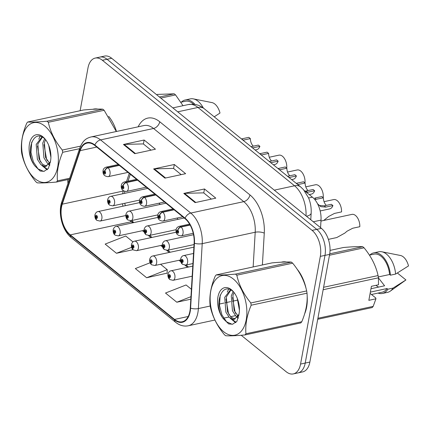 <?xml version="1.0" encoding="UTF-8"?>
<svg xmlns="http://www.w3.org/2000/svg" width="430" height="430" viewBox="0 0 430 430"><rect width="100%" height="100%" fill="white"/><g stroke="black" fill="none" stroke-linecap="round" stroke-linejoin="round"><path stroke-width="0.64" d="M177.864 219.364A4.864 2.811 -102.1 0 0 177.047 218.048M160.1 204.454A4.864 2.811 -102.1 0 0 158.858 203.223M130.306 174.268L127.995 181.186M304.23 190.528L312.422 197.171A19.457 11.245 77.9 0 1 321.017 220.117L320.565 227.685M306.628 307.133A31.132 17.99 -102.1 0 0 307.149 295.797A31.132 17.99 -102.1 0 1 306.628 307.133A31.132 17.99 -102.1 0 1 304.644 313.809A31.132 17.99 -102.1 0 0 306.628 307.133M306.16 288.906A31.132 17.99 -102.1 0 0 297.184 269.245A31.132 17.99 -102.1 0 1 306.16 288.906M286.353 261.994A31.132 17.99 -102.1 0 0 281.973 262.021A31.132 17.99 -102.1 0 0 281.306 262.187A31.132 17.99 -102.1 0 1 281.973 262.021A31.132 17.99 -102.1 0 1 286.353 261.994M116.487 131.478A31.132 17.99 -102.1 0 0 108.672 116.347A31.132 17.99 -102.1 0 1 116.487 131.478M97.841 109.096A31.132 17.99 -102.1 0 0 93.46 109.123A31.132 17.99 -102.1 0 0 92.794 109.29A31.132 17.99 -102.1 0 1 93.46 109.123A31.132 17.99 -102.1 0 1 97.841 109.096M189.899 311.277A20.753 11.992 77.9 0 1 182.202 321.774A20.753 11.992 77.9 0 1 174.537 319.436L70.289 234.882A20.753 11.992 77.9 0 1 62.269 204.175L80.163 150.64A20.753 11.992 77.9 0 1 87.107 143.109A20.753 11.992 77.9 0 1 94.772 145.448L184.975 218.612A20.753 11.992 77.9 0 1 194.14 243.084L190.291 308.009A20.753 11.992 77.9 0 1 189.899 311.277M123.426 190.839L123.367 191.017A20.753 11.992 -102.1 0 0 122.652 193.779M190.205 311.519A21.274 12.293 -102.1 0 0 190.603 308.17L194.451 243.246A21.274 12.293 -102.1 0 0 185.056 218.16L94.853 145.001A21.274 12.293 -102.1 0 0 79.878 150.323L61.984 203.852A21.274 12.293 -102.1 0 0 70.203 235.328L174.456 319.882A21.274 12.293 -102.1 0 0 190.205 311.519M241.203 335.26L286.149 371.719A19.457 11.245 -102.1 0 0 293.335 373.912L302.65 371.907A19.457 11.245 -102.1 0 0 309.869 362.065L329.633 254.372A19.457 11.245 -102.1 0 0 321.409 228.368L111.698 58.281L107.043 59.281A19.457 11.245 -102.1 0 0 99.862 57.088A19.457 11.245 -102.1 0 1 107.043 59.281L316.749 229.373L107.043 59.281L102.388 60.286A19.457 11.245 -102.1 0 0 95.202 58.093A19.457 11.245 -102.1 0 0 87.983 67.935L80.13 110.72M329.633 254.372L324.978 255.377A19.457 11.245 -102.1 0 0 316.749 229.373A19.457 11.245 -102.1 0 1 324.978 255.377L305.214 363.065L324.978 255.377L320.318 256.377A19.457 11.245 -102.1 0 0 312.094 230.373L102.388 60.286M297.99 372.912A19.457 11.245 -102.1 0 0 305.214 363.065A19.457 11.245 -102.1 0 1 297.99 372.912M150.086 262.773L135.332 268.567L146.646 277.748L167.141 273.125M129.253 173.414L126.549 181.492M130.295 220.751A20.753 11.992 -102.1 0 0 131.386 221.724L132.746 222.826M142.443 230.69L144.329 232.221M148.441 235.559L151 237.634M160.696 245.498L162.583 247.03M166.7 250.368L169.259 252.442M178.95 260.306L180.837 261.832M184.954 265.17L187.512 267.245M122.507 203.761A20.753 11.992 -102.1 0 0 122.937 206.201M67.816 179.6A19.457 11.245 -102.1 0 0 67.956 183.406M293.335 373.912A19.457 11.245 -102.1 0 0 300.554 364.07L320.318 256.377M183.787 193.43L204.486 188.974L215.801 198.149L195.102 202.605L183.787 193.43A5.187 3.44 129 0 1 184.492 193.339L195.747 202.465M123.442 144.48L144.136 140.024L155.45 149.205L134.757 153.66L123.442 144.48A5.187 3.44 129 0 1 124.146 144.394L135.396 153.521M153.612 168.952L174.311 164.496L185.626 173.677L164.926 178.133L153.612 168.952A5.187 3.44 129 0 1 154.322 168.866L165.572 177.993M191.398 289.283L186.077 284.966L165.507 293.04L176.821 302.22L190.812 299.205M132.983 241.902L125.727 236.016L105.156 244.095L116.471 253.275L133.064 249.701M174.311 164.496L173.586 168.458M181.191 174.628L173.494 168.388L154.322 168.866M144.136 140.024L143.41 143.986M151.021 150.156L143.324 143.916L124.146 144.394M204.486 188.974L203.755 192.93M211.367 199.106L203.669 192.86L184.492 193.339M146.646 277.748L167.216 269.669L167.136 273.335M160.557 264.267L167.216 269.669M176.821 302.22L190.963 296.668M116.471 253.275L131.596 247.336M111.698 58.281A19.457 11.245 -102.1 0 0 104.517 56.088L95.202 58.093M192.774 266.116L171.032 270.793A4.864 2.811 77.9 0 1 174.032 272.851A4.864 2.811 77.9 0 1 174.886 277.844A4.864 2.811 77.9 0 1 173.08 280.306L169.915 279.591A3.241 2.215 -53.6 0 1 169.253 277.543A1.623 0.935 -102.1 0 0 170.414 276.872A1.623 0.935 -102.1 0 0 169.726 274.705A1.623 0.935 -102.1 0 0 168.528 275.34A1.623 0.935 -102.1 0 0 169.173 277.474L169.35 276.651A0.65 0.376 77.9 0 1 169.092 275.802A0.65 0.376 77.9 0 1 169.334 275.474A0.65 0.376 77.9 0 1 169.732 275.748A0.65 0.376 77.9 0 1 169.845 276.415A0.65 0.376 77.9 0 1 169.608 276.743A0.65 0.376 77.9 0 1 169.382 276.678L169.253 277.543M169.802 276.554L169.35 276.651M169.173 277.474A3.241 2.08 131.6 0 0 169.608 279.344A3.241 2.08 131.6 0 0 169.759 279.457M169.785 276.592L169.382 276.678M328.364 239.365L336.76 237.559L344.806 233.108L347.053 231.195L352.713 228.239L359.808 226.707A9.729 5.622 77.9 0 0 351.907 214.393L320.957 221.058M193.522 253.469L183.734 255.576A4.864 2.811 77.9 0 1 186.733 257.635A4.864 2.811 77.9 0 1 187.582 262.628A4.864 2.811 77.9 0 1 185.776 265.084L182.616 264.375A3.241 2.215 -53.6 0 1 181.949 262.322A1.623 0.935 -102.1 0 0 183.11 261.655A1.623 0.935 -102.1 0 0 182.427 259.489A1.623 0.935 -102.1 0 0 181.224 260.123A1.623 0.935 -102.1 0 0 181.869 262.257L182.046 261.435A0.65 0.376 77.9 0 1 181.788 260.585A0.65 0.376 77.9 0 1 182.03 260.252A0.65 0.376 77.9 0 1 182.433 260.532A0.65 0.376 77.9 0 1 182.546 261.193A0.65 0.376 77.9 0 1 182.304 261.521A0.65 0.376 77.9 0 1 182.083 261.462L181.949 262.322M182.503 261.338L182.046 261.435M181.869 262.257A3.241 2.08 131.6 0 0 182.304 264.127A3.241 2.08 131.6 0 0 182.454 264.24M182.481 261.375L182.083 261.462M320.173 210.947L329.724 208.889A9.729 5.622 77.9 0 0 332.911 205.567L325.811 207.093L320.775 206.669L317.555 203.799M316.281 199.359L314.728 198.101L321.828 196.575L323.376 197.832L314.792 199.547M323.376 197.832A7.133 4.123 -102.1 0 0 326.354 205.384M319.264 205.449L324.263 205.836L331.358 204.304L332.911 205.567M190.006 224.852L180.858 226.825A3.241 2.215 126.4 0 0 177.837 230.249A1.623 0.935 -102.1 0 0 176.682 230.921A1.623 0.935 -102.1 0 0 177.364 233.087A1.623 0.935 -102.1 0 0 178.563 232.447A1.623 0.935 -102.1 0 0 177.918 230.319L177.74 231.136A0.65 0.376 77.9 0 1 177.999 231.99A0.65 0.376 77.9 0 1 177.757 232.318A0.65 0.376 77.9 0 1 177.359 232.044A0.65 0.376 77.9 0 1 177.246 231.378A0.65 0.376 77.9 0 1 177.488 231.05A0.65 0.376 77.9 0 1 177.708 231.109L177.837 230.249M177.918 230.319A3.241 2.08 -48.4 0 1 181.105 227.024A4.864 2.811 77.9 0 1 183.04 233.42A4.864 2.811 77.9 0 1 181.234 235.882C177.343 235.619 175.628 233.581 176.074 229.776C176.354 228.083 177.391 226.949 179.186 226.374A4.864 2.811 77.9 0 1 180.858 226.825M190.13 225.083L181.105 227.024M233.339 279.011A30.482 17.614 -102.1 0 0 210.775 290.997A30.482 17.614 -102.1 0 0 223.665 331.734A30.482 17.614 -102.1 0 0 246.229 319.753A30.482 17.614 -102.1 0 0 233.339 279.011M307.015 293.195L251.174 305.214C246.927 315.249 245.181 324.768 245.933 333.766A35.018 20.237 -102.1 0 1 244.95 334.948L300.79 322.925A35.018 20.237 -102.1 0 0 301.774 321.748C306.031 311.664 307.778 302.15 307.015 293.195A35.018 20.237 -102.1 0 0 306.665 290.933C304.521 281.177 299.85 271.921 292.658 263.171L236.817 275.195A35.018 20.237 -102.1 0 0 236.151 274.636A35.018 20.237 -102.1 0 0 235.479 274.109L291.32 262.09C287.439 261.811 281.021 262.074 272.072 262.875L216.231 274.899C220.117 275.178 226.535 274.915 235.479 274.109M216.231 274.899A35.018 20.237 -102.1 0 0 215.247 276.076C211.001 286.111 209.254 295.63 210.012 304.628A35.018 20.237 -102.1 0 0 210.361 306.891C212.544 316.722 217.214 325.978 224.369 334.653A35.018 20.237 -102.1 0 0 225.035 335.212A35.018 20.237 -102.1 0 0 225.702 335.739C229.642 336.013 236.059 335.749 244.95 334.948M292.658 263.171A35.018 20.237 -102.1 0 0 291.991 262.612A35.018 20.237 -102.1 0 0 291.32 262.09M233.157 291.578L231.275 295.926L232.453 310.761L235.898 316.093L237.424 317.265M238.075 317.593L238.37 317.711M234.049 292.502L232.915 295.571L234.097 310.412L238.139 316.265M230.475 289.831L224.702 297.34L225.879 312.18L229.33 317.512L233.409 319.409L234.248 319.302L238.865 314.841M230.91 290.04L226.347 296.99L227.524 311.825L230.975 317.157L235.054 319.055M237.252 298.286L239.413 310.223M231.378 289.702A18.119 10.47 -102.1 0 0 218.327 295.222A18.119 10.47 -102.1 0 0 223.476 318.904L228.696 323.93L232.56 324.225L236.925 321.291L239.101 313.577A18.119 10.47 -102.1 0 0 233.055 291.303A18.119 10.47 -102.1 0 0 231.378 289.702M232.931 291.384C220.966 280.747 213.5 306.757 223.476 318.904M239.101 313.577L238.575 315.91L233.409 319.409M251.174 305.214A35.018 20.237 -102.1 0 0 250.824 302.957L306.665 290.933M245.933 333.766L301.774 321.748M236.817 275.195C238.962 284.95 243.627 294.201 250.824 302.957M232.528 297.522L235.059 312.078L235.79 313.615M228.583 289.245L227.266 292.099M225.954 298.936L228.491 313.491L229.222 315.029M231.98 319.189L236.022 322.306M220.235 294.991L219.483 305.354L221.918 314.905L226.567 321.807L232.039 324.241L232.813 324.166M236.919 316.942L237.29 317.426M237.725 317.947L238.155 318.426M230.346 318.356L235.64 322.656M370.117 293.394L375.734 297.947L375.938 298.802L373.181 306.375A35.018 20.237 -102.1 0 1 372.197 307.552L317.722 319.28M370.972 288.723L384.592 285.794L378.427 277.882M376.003 285.321A14.663 8.471 -102.1 0 0 378.728 287.057M378.056 293.077A20.753 11.992 -102.1 0 0 382.41 293.464L387.581 292.352A20.753 11.992 -102.1 0 0 390.3 291.131L405.753 280.086A12.97 7.493 -102.1 0 0 405.925 279.952L397.368 273.012M390.3 291.131A20.753 11.992 -102.1 0 0 393.036 288.089L387.865 289.202L387.038 288.53L370.348 292.126M405.925 279.952L393.036 288.089M382.41 293.464A20.753 11.992 -102.1 0 0 387.865 289.202M371.472 294.496L382.136 292.201A19.457 11.245 -102.1 0 0 387.038 288.53M375.938 298.802L368.843 300.328L371.418 286.305L378.513 284.778L378.421 277.823A35.018 20.237 -102.1 0 0 378.072 275.56C375.927 265.804 371.257 256.549 364.06 247.798A35.018 20.237 -102.1 0 0 362.726 246.712C358.84 246.438 352.428 246.702 343.479 247.503L330.036 250.4M317.904 318.275L373.181 306.375M378.421 277.823L323.145 289.723M323.591 287.288L378.072 275.56M364.06 247.798L329.471 255.243M329.729 253.818L362.726 246.712M378.298 276.947L389.612 274.512L390.44 275.178L395.611 274.066L408.5 265.928A12.97 7.493 -102.1 0 0 400.454 255.484L381.824 251.77A20.753 11.992 -102.1 0 0 378.846 251.776L373.67 252.888A20.753 11.992 -102.1 0 0 369.864 255.038M395.611 274.066A20.753 11.992 -102.1 0 0 381.824 251.77M390.44 275.178A20.753 11.992 -102.1 0 0 373.67 252.888M389.612 274.512A19.457 11.245 -102.1 0 0 373.944 254.157L369.429 255.13M44.828 126.114A30.482 17.614 -102.1 0 0 22.263 138.1A30.482 17.614 -102.1 0 0 35.153 178.837A30.482 17.614 -102.1 0 0 57.717 166.856A30.482 17.614 -102.1 0 0 44.828 126.114M116.304 131.516L104.146 110.273L48.305 122.297A35.018 20.237 -102.1 0 0 47.644 121.738A35.018 20.237 -102.1 0 0 46.972 121.212L102.813 109.193C98.927 108.914 92.509 109.177 83.565 109.983L27.724 122.002C31.61 122.281 38.023 122.018 46.972 121.212M27.724 122.002A35.018 20.237 -102.1 0 0 26.741 123.179C22.494 133.214 20.747 142.733 21.5 151.736A35.018 20.237 -102.1 0 0 21.849 153.994C24.037 163.825 28.702 173.08 35.862 181.756A35.018 20.237 -102.1 0 0 36.523 182.315A35.018 20.237 -102.1 0 0 37.195 182.841C41.129 183.115 47.547 182.852 56.443 182.051A35.018 20.237 -102.1 0 0 57.426 180.874L69.681 178.235M104.146 110.273A35.018 20.237 -102.1 0 0 103.48 109.715A35.018 20.237 -102.1 0 0 102.813 109.193M44.65 138.68L42.764 143.029L43.941 157.869L47.391 163.201L48.918 164.368M49.563 164.701L49.864 164.819M45.542 139.605L44.408 142.674L45.585 157.514L49.627 163.373M41.963 136.933L36.195 144.442L37.372 159.283L40.818 164.615L44.897 166.512L45.741 166.405L50.358 161.943M42.398 137.143L37.835 144.093L39.012 158.928L42.462 164.26L46.547 166.157M48.746 145.388L50.907 157.326M42.866 136.804A18.119 10.47 -102.1 0 0 29.815 142.325A18.119 10.47 -102.1 0 0 34.97 166.007L40.189 171.032L44.048 171.328L48.413 168.393L50.59 160.68A18.119 10.47 -102.1 0 0 44.548 138.406A18.119 10.47 -102.1 0 0 42.866 136.804M44.419 138.487C32.46 127.85 24.988 153.865 34.97 166.007M50.59 160.68L50.068 163.013L44.897 166.512M79.561 148.683L62.667 152.317A35.018 20.237 -102.1 0 0 62.312 150.059L80.534 146.135M69.337 179.272L56.443 182.051M62.667 152.317C58.416 162.352 56.669 171.871 57.426 180.874M48.305 122.297C50.45 132.053 55.121 141.303 62.312 150.059M44.016 144.625L46.553 159.181L47.284 160.718M40.076 136.348L38.754 139.207M37.448 146.039L39.979 160.594L40.71 162.131M43.468 166.292L47.51 169.409M31.723 142.094L30.971 152.462L33.411 162.013L38.06 168.909L43.527 171.344L44.301 171.269M48.407 164.045L48.784 164.529M49.213 165.05L49.649 165.534M41.839 165.459L47.133 169.759M183.024 105.694L175.553 94.901A35.018 20.237 -102.1 0 0 174.22 93.821L157.176 94.417M175.553 94.901L160.772 98.083M159.439 97.003L174.22 93.821M214.221 116.82L219.988 113.036A12.97 7.493 -102.1 0 0 211.947 102.587L193.312 98.873A20.753 11.992 -102.1 0 0 190.339 98.879L185.163 99.996A20.753 11.992 -102.1 0 0 181.358 102.141M203.336 108.021A20.753 11.992 -102.1 0 0 193.312 98.873M194.94 104.388A20.753 11.992 -102.1 0 0 185.163 99.996M193.473 104.205A19.457 11.245 -102.1 0 0 185.438 101.26L180.917 102.232M193.898 247.137L152.779 255.99A4.864 2.811 77.9 0 1 155.778 258.048A4.864 2.811 77.9 0 1 156.627 263.036A4.864 2.811 77.9 0 1 154.827 265.498L151.661 264.789A3.241 2.215 -53.6 0 1 151 262.735A1.623 0.935 -102.1 0 0 152.155 262.063A1.623 0.935 -102.1 0 0 151.473 259.897A1.623 0.935 -102.1 0 0 150.269 260.537A1.623 0.935 -102.1 0 0 150.914 262.666L151.097 261.849A0.65 0.376 77.9 0 1 150.839 260.994A0.65 0.376 77.9 0 1 151.075 260.666A0.65 0.376 77.9 0 1 151.478 260.94A0.65 0.376 77.9 0 1 151.591 261.607A0.65 0.376 77.9 0 1 151.349 261.934A0.65 0.376 77.9 0 1 151.129 261.875L151 262.735M151.548 261.752L151.097 261.849M150.914 262.666A3.241 2.08 131.6 0 0 151.349 264.536A3.241 2.08 131.6 0 0 151.5 264.654M151.527 261.789L151.129 261.875M176.171 232.216L134.52 241.182A4.864 2.811 77.9 0 1 137.525 243.24A4.864 2.811 77.9 0 1 138.374 248.234A4.864 2.811 77.9 0 1 136.568 250.69L133.407 249.98A3.241 2.215 -53.6 0 1 132.741 247.927A1.623 0.935 -102.1 0 0 133.902 247.261A1.623 0.935 -102.1 0 0 133.214 245.095A1.623 0.935 -102.1 0 0 132.015 245.729A1.623 0.935 -102.1 0 0 132.66 247.863L132.838 247.04A0.65 0.376 77.9 0 1 132.58 246.186A0.65 0.376 77.9 0 1 132.822 245.858A0.65 0.376 77.9 0 1 133.225 246.137A0.65 0.376 77.9 0 1 133.338 246.798A0.65 0.376 77.9 0 1 133.096 247.126A0.65 0.376 77.9 0 1 132.87 247.067L132.741 247.927M133.295 246.944L132.838 247.04M132.66 247.863A3.241 2.08 131.6 0 0 133.096 249.733A3.241 2.08 131.6 0 0 133.246 249.846M133.273 246.981L132.87 247.067M157.917 217.408L116.267 226.374A4.864 2.811 77.9 0 1 119.271 228.432A4.864 2.811 77.9 0 1 120.12 233.425A4.864 2.811 77.9 0 1 118.314 235.887L115.149 235.178A3.241 2.215 -53.6 0 1 114.487 233.125A1.623 0.935 -102.1 0 0 115.648 232.453A1.623 0.935 -102.1 0 0 114.96 230.286A1.623 0.935 -102.1 0 0 113.762 230.921A1.623 0.935 -102.1 0 0 114.407 233.055L114.584 232.238A0.65 0.376 77.9 0 1 114.326 231.383A0.65 0.376 77.9 0 1 114.568 231.055A0.65 0.376 77.9 0 1 114.966 231.329A0.65 0.376 77.9 0 1 115.079 231.996A0.65 0.376 77.9 0 1 114.842 232.324A0.65 0.376 77.9 0 1 114.617 232.259L114.487 233.125M115.036 232.135L114.584 232.238M114.407 233.055A3.241 2.08 131.6 0 0 114.842 234.925A3.241 2.08 131.6 0 0 114.993 235.038M115.02 232.173L114.617 232.259M139.664 202.605L98.013 211.571A4.864 2.811 77.9 0 1 101.012 213.629A4.864 2.811 77.9 0 1 101.867 218.617A4.864 2.811 77.9 0 1 100.061 221.079L96.895 220.37A3.241 2.215 -53.6 0 1 96.234 218.316A1.623 0.935 -102.1 0 0 97.39 217.644A1.623 0.935 -102.1 0 0 96.707 215.478A1.623 0.935 -102.1 0 0 95.508 216.118A1.623 0.935 -102.1 0 0 96.148 218.252L96.331 217.429A0.65 0.376 77.9 0 1 96.073 216.575A0.65 0.376 77.9 0 1 96.315 216.247A0.65 0.376 77.9 0 1 96.712 216.521A0.65 0.376 77.9 0 1 96.825 217.188A0.65 0.376 77.9 0 1 96.583 217.516A0.65 0.376 77.9 0 1 96.363 217.456L96.234 218.316M96.782 217.333L96.331 217.429M96.148 218.252A3.241 2.08 131.6 0 0 96.589 220.117A3.241 2.08 131.6 0 0 96.739 220.235M96.766 217.37L96.363 217.456M309.213 194.57L311.471 194.08A9.729 5.622 77.9 0 0 314.652 190.759L306.601 192.452M296.474 183.298L303.569 181.766L305.123 183.024L298.028 184.556L296.474 183.298M305.123 183.024A7.133 4.123 -102.1 0 0 308.095 190.576M305.053 191.194L313.104 189.501L314.652 190.759M173.86 209.593L162.604 212.017A3.241 2.215 126.4 0 0 159.584 215.446A1.623 0.935 -102.1 0 0 158.423 216.113A1.623 0.935 -102.1 0 0 159.111 218.279A1.623 0.935 -102.1 0 0 160.309 217.644A1.623 0.935 -102.1 0 0 159.664 215.511L159.487 216.333A0.65 0.376 77.9 0 1 159.745 217.182A0.65 0.376 77.9 0 1 159.503 217.51A0.65 0.376 77.9 0 1 159.105 217.236A0.65 0.376 77.9 0 1 158.993 216.57A0.65 0.376 77.9 0 1 159.229 216.242A0.65 0.376 77.9 0 1 159.455 216.306L159.584 215.446M159.664 215.511A3.241 2.08 -48.4 0 1 162.846 212.216A4.864 2.811 77.9 0 1 164.781 218.617A4.864 2.811 77.9 0 1 162.975 221.074C159.089 220.81 157.369 218.773 157.821 214.973C158.1 213.275 159.138 212.141 160.933 211.565A4.864 2.811 77.9 0 1 162.604 212.017M174.102 209.797L162.846 212.216M278.221 168.49L285.316 166.964L286.869 168.221L279.769 169.748L278.221 168.49M287.514 176.268L289.304 177.477L296.399 175.951A9.729 5.622 77.9 0 1 293.217 179.278L291.637 179.616M286.869 168.221A7.133 4.123 -102.1 0 0 289.841 175.768M287.751 176.219L294.846 174.693L296.399 175.951M155.601 194.79L144.346 197.214A3.241 2.215 126.4 0 0 141.33 200.638A1.623 0.935 -102.1 0 0 140.169 201.304A1.623 0.935 -102.1 0 0 140.857 203.476A1.623 0.935 -102.1 0 0 142.056 202.836A1.623 0.935 -102.1 0 0 141.411 200.702L141.233 201.525A0.65 0.376 77.9 0 1 141.492 202.379A0.65 0.376 77.9 0 1 141.25 202.707A0.65 0.376 77.9 0 1 140.846 202.433A0.65 0.376 77.9 0 1 140.734 201.767A0.65 0.376 77.9 0 1 140.975 201.439A0.65 0.376 77.9 0 1 141.196 201.498L141.33 200.638M141.411 200.702A3.241 2.08 -48.4 0 1 144.593 197.413A4.864 2.811 77.9 0 1 146.528 203.809A4.864 2.811 77.9 0 1 144.722 206.271C140.836 206.002 139.116 203.971 139.567 200.165C139.841 198.472 140.879 197.338 142.674 196.757A4.864 2.811 77.9 0 1 144.346 197.214M155.848 194.989L144.593 197.413M259.962 153.682L267.062 152.155L268.616 153.413L261.515 154.94L259.962 153.682M269.261 161.465L271.05 162.674L278.145 161.148A9.729 5.622 77.9 0 1 274.958 164.47L273.383 164.808M268.616 153.413A7.133 4.123 -102.1 0 0 271.588 160.965M269.497 161.417L276.592 159.885L278.145 161.148M137.347 179.982L126.092 182.406A3.241 2.215 126.4 0 0 123.071 185.83A1.623 0.935 -102.1 0 0 121.916 186.502A1.623 0.935 -102.1 0 0 122.598 188.668A1.623 0.935 -102.1 0 0 123.802 188.028A1.623 0.935 -102.1 0 0 123.157 185.9L122.975 186.717A0.65 0.376 77.9 0 1 123.233 187.571A0.65 0.376 77.9 0 1 122.996 187.899A0.65 0.376 77.9 0 1 122.593 187.625A0.65 0.376 77.9 0 1 122.48 186.959A0.65 0.376 77.9 0 1 122.722 186.631A0.65 0.376 77.9 0 1 122.942 186.69L123.071 185.83M123.157 185.9A3.241 2.08 -48.4 0 1 126.339 182.605A4.864 2.811 77.9 0 1 128.274 189.001A4.864 2.811 77.9 0 1 126.468 191.463C122.577 191.2 120.862 189.162 121.314 185.357C121.588 183.664 122.625 182.53 124.42 181.954A4.864 2.811 77.9 0 1 126.092 182.406M137.595 180.181L126.339 182.605M241.708 138.879L248.803 137.347L250.357 138.605L243.262 140.137L241.708 138.879M251.002 146.657L252.792 147.866L259.892 146.34A9.729 5.622 77.9 0 1 256.705 149.661L255.13 150M250.357 138.605A7.133 4.123 -102.1 0 0 253.334 146.157M251.244 146.608L258.339 145.082L259.892 146.34M119.094 165.174L107.839 167.598A3.241 2.215 126.4 0 0 104.818 171.027A1.623 0.935 -102.1 0 0 103.657 171.694A1.623 0.935 -102.1 0 0 104.345 173.86A1.623 0.935 -102.1 0 0 105.544 173.225A1.623 0.935 -102.1 0 0 104.898 171.092L104.721 171.914A0.65 0.376 77.9 0 1 104.979 172.763A0.65 0.376 77.9 0 1 104.737 173.091A0.65 0.376 77.9 0 1 104.34 172.817A0.65 0.376 77.9 0 1 104.227 172.15A0.65 0.376 77.9 0 1 104.463 171.823A0.65 0.376 77.9 0 1 104.689 171.887L104.818 171.027M104.898 171.092A3.241 2.08 -48.4 0 1 108.086 167.802A4.864 2.811 77.9 0 1 110.016 174.198A4.864 2.811 77.9 0 1 108.215 176.655C104.323 176.391 102.603 174.354 103.055 170.554C103.334 168.856 104.372 167.721 106.167 167.146A4.864 2.811 77.9 0 1 107.839 167.598M119.341 165.378L108.086 167.802M323.709 220.466L328.8 216.392L334.454 213.43L341.554 211.904A9.729 5.622 77.9 0 0 333.653 199.59L324.043 201.659M193.543 234.726L165.475 240.773A4.864 2.811 77.9 0 1 168.479 242.832A4.864 2.811 77.9 0 1 169.329 247.82A4.864 2.811 77.9 0 1 167.523 250.281L164.357 249.572A3.241 2.215 -53.6 0 1 163.696 247.519A1.623 0.935 -102.1 0 0 164.857 246.847A1.623 0.935 -102.1 0 0 164.169 244.681A1.623 0.935 -102.1 0 0 162.97 245.32A1.623 0.935 -102.1 0 0 163.615 247.449L163.792 246.632A0.65 0.376 77.9 0 1 163.534 245.777A0.65 0.376 77.9 0 1 163.776 245.449A0.65 0.376 77.9 0 1 164.174 245.724A0.65 0.376 77.9 0 1 164.292 246.39A0.65 0.376 77.9 0 1 164.05 246.718A0.65 0.376 77.9 0 1 163.825 246.659L163.696 247.519M164.244 246.53L163.792 246.632M163.615 247.449A3.241 2.08 131.6 0 0 164.05 249.319A3.241 2.08 131.6 0 0 164.201 249.432M164.228 246.567L163.825 246.659M322.645 197.236L323.301 197.096A9.729 5.622 77.9 0 0 315.4 184.782L305.789 186.851M184.217 217.999L147.221 225.965A4.864 2.811 77.9 0 1 150.221 228.024A4.864 2.811 77.9 0 1 151.075 233.012A4.864 2.811 77.9 0 1 149.269 235.473L146.103 234.764A3.241 2.215 -53.6 0 1 145.442 232.711A1.623 0.935 -102.1 0 0 146.603 232.039A1.623 0.935 -102.1 0 0 145.915 229.873A1.623 0.935 -102.1 0 0 144.716 230.512A1.623 0.935 -102.1 0 0 145.362 232.646L145.539 231.824A0.65 0.376 77.9 0 1 145.281 230.969A0.65 0.376 77.9 0 1 145.523 230.641A0.65 0.376 77.9 0 1 145.921 230.915A0.65 0.376 77.9 0 1 146.033 231.582A0.65 0.376 77.9 0 1 145.791 231.91A0.65 0.376 77.9 0 1 145.571 231.851L145.442 232.711M145.99 231.727L145.539 231.824M145.362 232.646A3.241 2.08 131.6 0 0 145.797 234.511A3.241 2.08 131.6 0 0 145.947 234.629M145.974 231.765L145.571 231.851M304.386 182.433L305.042 182.288A9.729 5.622 77.9 0 0 297.146 169.974L287.53 172.043M165.964 203.191L128.968 211.157A4.864 2.811 77.9 0 1 131.967 213.215A4.864 2.811 77.9 0 1 132.816 218.209A4.864 2.811 77.9 0 1 131.016 220.671L127.85 219.956A3.241 2.215 -53.6 0 1 127.189 217.902A1.623 0.935 -102.1 0 0 128.344 217.236A1.623 0.935 -102.1 0 0 127.662 215.07A1.623 0.935 -102.1 0 0 126.458 215.704A1.623 0.935 -102.1 0 0 127.103 217.838L127.285 217.016A0.65 0.376 77.9 0 1 127.027 216.166A0.65 0.376 77.9 0 1 127.264 215.838A0.65 0.376 77.9 0 1 127.667 216.113A0.65 0.376 77.9 0 1 127.78 216.774A0.65 0.376 77.9 0 1 127.538 217.102A0.65 0.376 77.9 0 1 127.318 217.042L127.189 217.902M127.737 216.919L127.285 217.016M127.103 217.838A3.241 2.08 131.6 0 0 127.538 219.708A3.241 2.08 131.6 0 0 127.688 219.821M127.715 216.956L127.318 217.042M286.133 167.625L286.788 167.485A9.729 5.622 77.9 0 0 278.887 155.171L269.277 157.24M147.71 188.388L110.709 196.354A4.864 2.811 77.9 0 1 113.713 198.413A4.864 2.811 77.9 0 1 114.563 203.401A4.864 2.811 77.9 0 1 112.757 205.862L109.596 205.153A3.241 2.215 -53.6 0 1 108.93 203.1A1.623 0.935 -102.1 0 0 110.091 202.428A1.623 0.935 -102.1 0 0 109.403 200.262A1.623 0.935 -102.1 0 0 108.204 200.901A1.623 0.935 -102.1 0 0 108.849 203.03L109.026 202.213A0.65 0.376 77.9 0 1 108.769 201.358A0.65 0.376 77.9 0 1 109.01 201.03A0.65 0.376 77.9 0 1 109.413 201.304A0.65 0.376 77.9 0 1 109.526 201.971A0.65 0.376 77.9 0 1 109.284 202.299A0.65 0.376 77.9 0 1 109.059 202.24L108.93 203.1M109.483 202.111L109.026 202.213M108.849 203.03A3.241 2.08 131.6 0 0 109.284 204.9A3.241 2.08 131.6 0 0 109.435 205.013M109.462 202.148L109.059 202.24M313.282 221.778L321.017 220.117M308.606 197.994L312.422 197.171M174.537 319.436L188.222 316.491M94.853 145.001A6.488 4.3 -51 0 1 100.561 139.89L190.764 213.054A25.94 14.991 77.9 0 1 202.218 243.643L198.37 308.573A25.94 14.991 77.9 0 1 197.886 312.653A25.94 14.991 77.9 0 1 188.259 325.779L214.898 320.038M190.603 308.17A6.488 2.295 -176.6 0 0 198.37 308.573L210.216 306.02M219.381 304.048L224.057 303.042M225.696 302.688L230.625 301.629M232.523 301.22L237.199 300.21M62.269 204.175L123.367 191.017A12.319 7.197 18.5 0 0 123.534 190.915M194.451 243.246A6.488 2.295 -176.6 0 0 202.218 243.643L255.205 232.238A25.94 14.991 -102.1 0 0 243.751 201.649L190.764 213.054A6.488 4.3 129 0 0 185.056 218.16M90.983 136.966A25.94 14.991 77.9 0 1 100.561 139.89L153.548 128.484A25.94 14.991 -102.1 0 0 143.969 125.56L90.983 136.966C86.677 138.234 83.049 139.815 79.684 148.312L61.791 201.847C57.776 213.242 62.323 230.679 71.375 237.725L175.623 322.28A6.488 4.3 -51 0 1 174.456 319.882M79.878 150.323A6.488 3.789 -161.5 0 1 79.684 148.312M61.984 203.852A6.488 3.789 -161.5 0 1 61.791 201.847M70.203 235.328A6.488 4.3 129 0 0 71.375 237.725M133.725 222.616A12.319 8.165 129 0 0 131.386 221.724L70.289 234.882M235.495 315.679L230.507 316.679M138.154 126.812A32.427 18.737 77.9 0 1 159.75 121.76L249.954 194.924A32.427 18.737 77.9 0 1 264.273 233.162L262.386 264.961M300.554 364.07L309.869 362.065M312.094 230.373L321.409 228.368M253.146 266.955L255.205 232.238A6.488 2.295 3.4 0 1 264.273 233.162M249.954 194.924A6.488 4.3 129 0 1 243.751 201.649L153.548 128.484A6.488 4.3 129 0 0 159.75 121.76M80.163 150.64L96.761 147.065M306.031 215.898A25.94 14.991 -102.1 0 0 294.55 185.787L274.286 190.151M204.089 108.607A12.97 8.595 129 0 0 197.977 107.462A25.94 14.991 -102.1 0 0 188.399 104.538L193.597 104.216C197.488 104.614 200.987 106.076 204.089 108.607L300.661 186.932A12.97 8.595 129 0 0 294.55 185.787L197.977 107.462L177.719 111.827M300.661 186.932L303.478 189.635L308.536 197.827C310.562 202.74 311.438 207.819 311.164 213.07A12.97 4.59 -176.6 0 1 306.488 216.268M325.811 207.093L324.263 205.836M307.558 192.285L306.004 191.027M175.623 322.28C179.622 325.472 183.836 326.639 188.259 325.779M130.279 174.252L127.963 181.191M143.453 230.475L144.055 230.964M149.543 235.414L152.01 237.419M161.707 245.283L162.314 245.772M167.797 250.222L170.269 252.222M179.96 260.085L180.568 260.58M186.056 265.025L188.523 267.03M124.786 191.447L124.506 193.382M124.797 203.272L125.243 205.707M131.784 220.504L133.768 222.606M223.057 318.286L228.862 317.034M237.08 315.265L238.849 314.884M188.399 104.538L172.86 107.887M311.164 213.07L310.772 219.741M171.032 270.793C169.603 270.991 168.565 272.125 167.926 274.2C167.764 276.581 168.329 278.296 169.608 279.344M192.172 276.194L173.08 280.306M183.734 255.576C182.304 255.769 181.267 256.903 180.621 258.984C180.466 261.365 181.025 263.079 182.304 264.127M192.925 263.547L185.776 265.084M193.237 233.297L181.234 235.882M189.592 224.132L179.186 226.374M238.989 314.62L238.575 315.91M50.477 161.723L50.068 163.013M152.779 255.99C151.349 256.183 150.312 257.317 149.667 259.392C149.511 261.779 150.075 263.493 151.349 264.536M180.535 259.962L154.827 265.498M134.52 241.182C133.096 241.375 132.058 242.509 131.413 244.589C131.257 246.97 131.816 248.685 133.096 249.733M162.282 245.159L136.568 250.69M116.267 226.374C114.837 226.572 113.805 227.706 113.16 229.781C113.004 232.162 113.563 233.877 114.842 234.925M144.023 230.351L118.314 235.887M98.013 211.571C96.583 211.764 95.546 212.898 94.906 214.973C94.745 217.36 95.309 219.074 96.589 220.117M125.77 215.543L100.061 221.079M182.761 216.817L162.975 221.074M173.064 208.953L160.933 211.565M164.507 202.009L144.722 206.271M154.811 194.145L142.674 196.757M146.254 187.206L126.468 191.463M136.557 179.342L124.42 181.954M127.995 172.398L108.215 176.655M118.298 164.534L106.167 167.146M165.475 240.773C164.045 240.967 163.013 242.101 162.368 244.175C162.212 246.557 162.771 248.271 164.05 249.319M194.048 244.568L167.523 250.281M147.221 225.965C145.791 226.158 144.754 227.293 144.114 229.367C143.953 231.754 144.518 233.469 145.797 234.511M176.09 229.701L149.269 235.473M128.968 211.157C127.538 211.35 126.501 212.484 125.856 214.565C125.7 216.946 126.264 218.66 127.538 219.708M157.837 214.892L131.016 220.671M110.709 196.354C109.284 196.548 108.247 197.682 107.602 199.756C107.446 202.138 108.005 203.852 109.284 204.9M139.583 200.084L112.757 205.862"/></g></svg>
